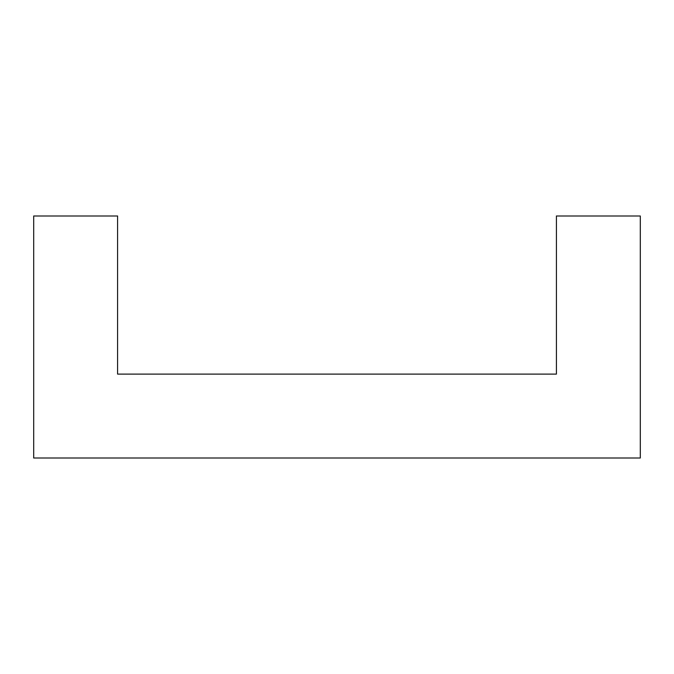 <?xml version="1.0" encoding="UTF-8"?>
<svg xmlns="http://www.w3.org/2000/svg" width="674" height="674" viewBox="0 0 674 674"><rect width="100%" height="100%" fill="white"/><g stroke="black" fill="none" stroke-linecap="round" stroke-linejoin="round"><path stroke-width="1.01" d="M640.3 216L640.3 458L33.7 458L33.7 216L117.588 216L117.588 374.104L556.412 374.104L556.412 216L640.3 216"/></g></svg>
